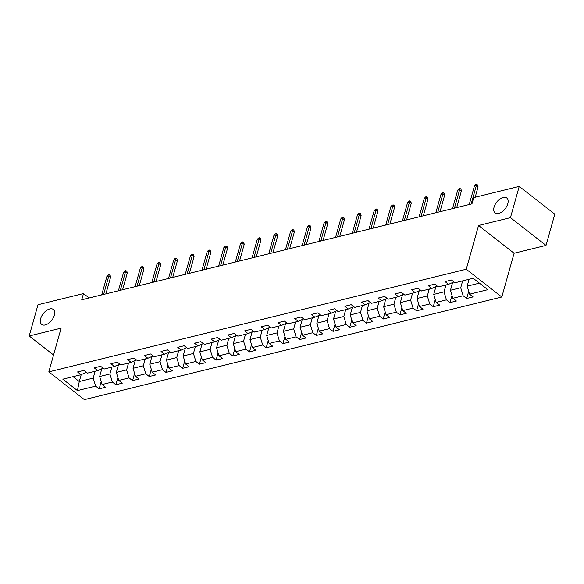 <?xml version="1.0" encoding="UTF-8"?>
<svg xmlns="http://www.w3.org/2000/svg" width="584" height="584" viewBox="0 0 584 584"><rect width="100%" height="100%" fill="white"/><g stroke="black" fill="none" stroke-linecap="round" stroke-linejoin="round"><path stroke-width="0.88" d="M494.071 207.137A9.483 5.38 128 0 1 499.802 199.1A9.483 5.38 128 0 1 506.759 197.976A9.483 5.38 128 0 1 507.781 203.765A9.483 5.38 128 0 1 502.043 211.802A9.483 5.38 128 0 1 495.093 212.926A9.483 5.38 128 0 1 494.071 207.137M40.661 318.623A9.483 5.38 128 0 1 46.391 310.586A9.483 5.38 128 0 1 53.348 309.469A9.483 5.38 128 0 1 54.363 315.258A9.483 5.38 128 0 1 48.633 323.295A9.483 5.38 128 0 1 41.683 324.412A9.483 5.38 128 0 1 40.661 318.623M546.018 245.404L510.452 217.649L478.544 225.497L514.102 253.252L546.018 245.404L554.8 214.16L519.234 186.405L473.726 197.596L471.967 203.845L81.738 299.796L83.497 293.548L37.982 304.738L29.2 335.983L53.56 354.999M514.102 253.252L501.809 296.993L84.381 399.639L48.815 371.884L466.244 269.239L501.809 296.993M77.438 390.594L95.645 386.119L99.149 388.856L105.573 387.272L102.069 384.535L112.347 382.009L115.858 384.746L122.282 383.162L118.771 380.425L129.057 377.899L132.561 380.637L138.985 379.06L135.481 376.322L145.759 373.789L149.27 376.527L155.694 374.95L152.183 372.212L162.469 369.687L165.973 372.424L172.397 370.84L168.893 368.102L179.171 365.577L182.683 368.314L189.107 366.737L185.595 364L195.874 361.467L199.385 364.204L205.809 362.627L202.305 359.89L212.583 357.364L216.087 360.102L222.519 358.518L219.007 355.78L229.286 353.254L232.797 355.992L239.221 354.415L235.717 351.67L245.995 349.144L249.499 351.882L255.931 350.305L252.419 347.568L262.698 345.034L266.209 347.779L272.633 346.195L269.122 343.458L279.407 340.932L282.911 343.669L289.336 342.085L285.832 339.348L296.11 336.822L299.621 339.559L306.045 337.983L302.534 335.245L312.82 332.712L316.324 335.45L322.748 333.873L319.244 331.135L329.522 328.609L333.033 331.347L339.457 329.763L335.946 327.025L346.232 324.5L349.736 327.237L356.16 325.66L352.656 322.923L362.934 320.39L366.445 323.127L372.869 321.55L369.358 318.813L379.644 316.287L383.148 319.025L389.572 317.44L386.068 314.703L396.346 312.177L399.858 314.915L406.281 313.331L402.77 310.593L413.049 308.067L416.56 310.805L422.984 309.228L419.48 306.49L429.758 303.957L433.262 306.702L439.694 305.118L436.182 302.381L446.461 299.855L449.972 302.592L456.396 301.008L452.892 298.271L463.17 295.745L466.674 298.482L473.106 296.906L469.594 294.168L487.801 289.686L473.193 278.283L454.987 282.766L451.476 280.028L445.052 281.605L448.556 284.342L438.277 286.868L434.773 284.131L428.342 285.715L431.853 288.452L421.575 290.978L418.064 288.24L411.64 289.817L415.151 292.555L404.865 295.088L401.361 292.35L394.937 293.927L398.441 296.665L388.163 299.19L384.652 296.453L378.228 298.037L381.739 300.775L371.453 303.3L367.949 300.563L361.525 302.14L365.029 304.885L354.751 307.41L351.239 304.673L344.815 306.25L348.327 308.987L338.041 311.52L334.537 308.775L328.113 310.359L331.617 313.097L321.339 315.623L317.827 312.885L311.403 314.469L314.915 317.207L304.636 319.733L301.125 316.995L294.701 318.572L298.205 321.309L287.927 323.843L284.415 321.105L277.991 322.682L281.503 325.419L271.224 327.945L267.713 325.208L261.289 326.792L264.793 329.529L254.514 332.055L251.011 329.318L244.579 330.894L248.091 333.632L237.812 336.165L234.301 333.428L227.877 335.004L231.381 337.742L221.102 340.268L217.598 337.53L211.167 339.114L214.678 341.852L204.4 344.377L200.889 341.64L194.465 343.224L197.976 345.962L187.69 348.487L184.186 345.75L177.762 347.327L181.266 350.064L170.988 352.597L167.477 349.86L161.053 351.437L164.564 354.174L154.278 356.7L150.774 353.962L144.35 355.546L147.854 358.284L137.576 360.81L134.065 358.072L127.64 359.649L131.152 362.387L120.866 364.92L117.362 362.182L110.938 363.759L114.442 366.497L104.164 369.022L100.652 366.285L94.228 367.869L97.74 370.606L87.461 373.132L83.95 370.395L77.526 371.971L81.03 374.716L62.831 379.191L77.438 390.594L79.278 381.542L93.199 378.118L95.134 371.249M448.556 284.342L453.921 281.933M462.659 280.875L460.732 287.744L450.446 290.27L452.542 282.824M463.17 295.745L460.732 287.744M452.892 298.271L450.446 290.27M431.853 288.452L437.219 286.043M445.957 284.985L444.022 291.854L433.744 294.38L435.839 286.934M446.461 299.855L444.022 291.854M436.182 302.381L433.744 294.38M415.151 292.555L420.509 290.153M429.247 289.087L427.32 295.964L417.034 298.49L419.129 291.044M429.758 303.957L427.32 295.964M419.48 306.49L417.034 298.49M398.441 296.665L403.807 294.256M412.545 293.197L410.61 300.067L400.332 302.6L402.427 295.146M413.049 308.067L410.61 300.067M402.77 310.593L400.332 302.6M381.739 300.775L387.104 298.366M395.835 297.307L393.908 304.176L383.63 306.702L385.717 299.256M396.346 312.177L393.908 304.176M386.068 314.703L383.63 306.702M365.029 304.885L370.395 302.476M379.133 301.417L377.198 308.286L366.92 310.812L369.015 303.366M379.644 316.287L377.198 308.286M369.358 318.813L366.92 310.812M348.327 308.987L353.692 306.578M362.423 305.52L360.496 312.389L350.217 314.922L352.305 307.476M362.934 320.39L360.496 312.389M352.656 322.923L350.217 314.922M331.617 313.097L336.983 310.688M345.721 309.629L343.786 316.499L333.508 319.025L335.603 311.579M346.232 324.5L343.786 316.499M335.946 327.025L333.508 319.025M314.915 317.207L320.28 314.798M329.011 313.739L327.084 320.609L316.805 323.135L318.893 315.688M329.522 328.609L327.084 320.609M319.244 331.135L316.805 323.135M298.205 321.309L303.57 318.908M312.309 317.842L310.374 324.719L300.096 327.244L302.191 319.798M312.82 332.712L310.374 324.719M302.534 335.245L300.096 327.244M281.503 325.419L286.868 323.01M295.606 321.952L293.672 328.821L283.393 331.347L285.481 323.901M296.11 336.822L293.672 328.821M285.832 339.348L283.393 331.347M264.793 329.529L270.158 327.12M278.897 326.062L276.969 332.931L266.684 335.457L268.779 328.011M279.407 340.932L276.969 332.931M269.122 343.458L266.684 335.457M248.091 333.632L253.456 331.23M262.194 330.172L260.26 337.041L249.981 339.567L252.076 332.121M262.698 345.034L260.26 337.041M252.419 347.568L249.981 339.567M231.381 337.742L236.746 335.333M245.484 334.274L243.557 341.144L233.272 343.677L235.367 336.223M245.995 349.144L243.557 341.144M235.717 351.67L233.272 343.677M214.678 341.852L220.044 339.443M228.782 338.384L226.847 345.253L216.569 347.779L218.664 340.333M229.286 353.254L226.847 345.253M219.007 355.78L216.569 347.779M197.976 345.962L203.334 343.553M212.072 342.494L210.145 349.363L199.859 351.889L201.954 344.443M212.583 357.364L210.145 349.363M202.305 359.89L199.859 351.889M181.266 350.064L186.632 347.662M195.37 346.597L193.435 353.466L183.157 355.999L185.252 348.553M195.874 361.467L193.435 353.466M185.595 364L183.157 355.999M164.564 354.174L169.929 351.765M178.66 350.707L176.733 357.576L166.455 360.102L168.542 352.656M179.171 365.577L176.733 357.576M168.893 368.102L166.455 360.102M147.854 358.284L153.22 355.875M161.958 354.817L160.023 361.686L149.745 364.212L151.84 356.766M162.469 369.687L160.023 361.686M152.183 372.212L149.745 364.212M131.152 362.387L136.517 359.985M145.248 358.919L143.321 365.796L133.042 368.322L135.13 360.875M145.759 373.789L143.321 365.796M135.481 376.322L133.042 368.322M114.442 366.497L119.808 364.087M128.546 363.029L126.611 369.898L116.333 372.431L118.428 364.978M129.057 377.899L126.611 369.898M118.771 380.425L116.333 372.431M97.74 370.606L103.105 368.197M111.836 367.139L109.909 374.008L99.63 376.534L101.718 369.088M112.347 382.009L109.909 374.008M102.069 384.535L99.63 376.534M81.03 374.716L86.395 372.307M81.22 374.643L79.278 381.542L73.051 376.673M95.645 386.119L93.199 378.118M510.452 217.649L519.234 186.405M478.544 225.497L466.244 269.239M48.815 371.884L61.116 328.142L29.2 335.983M89.162 297.971L83.497 293.548M469.083 279.298L467.156 286.167L479.42 283.152M469.594 294.168L467.156 286.167M99.149 388.856L101.178 381.629M115.858 384.746L117.888 377.519M132.561 380.637L134.59 373.417M149.27 376.527L151.3 369.307M165.973 372.424L168.002 365.197M182.683 368.314L184.712 361.087M199.385 364.204L201.414 356.985M216.087 360.102L218.124 352.875M232.797 355.992L234.826 348.765M249.499 351.882L251.536 344.662M266.209 347.779L268.238 340.552M282.911 343.669L284.941 336.442M299.621 339.559L301.651 332.332M316.324 335.45L318.353 328.23M333.033 331.347L335.063 324.12M349.736 327.237L351.765 320.01M366.445 323.127L368.475 315.907M383.148 319.025L385.177 311.798M399.858 314.915L401.887 307.688M416.56 310.805L418.589 303.585M433.262 306.702L435.299 299.475M449.972 302.592L452.001 295.365M466.674 298.482L468.711 291.255M105.887 293.861L110.544 277.305L108.814 275.955L103.623 294.416M106.887 276.429L108.157 274.998L109.223 274.736L108.814 275.955L106.887 276.429L101.696 294.891M109.223 274.736L110.186 275.48L110.544 277.305M122.596 289.752L127.246 273.195L125.516 271.845L120.326 290.314M123.589 272.319L124.859 270.888L125.932 270.626L125.516 271.845L123.589 272.319L118.399 290.788M125.932 270.626L126.896 271.377L127.246 273.195M139.299 285.649L143.956 269.085L142.226 267.735L137.036 286.204M140.299 268.209L141.569 266.779L142.635 266.516L142.226 267.735L140.299 268.209L135.108 286.678M142.635 266.516L143.598 267.268L143.956 269.085M156.008 281.539L160.658 264.983L158.928 263.632L153.738 282.094M157.001 264.099L158.271 262.676L159.344 262.413L158.928 263.632L157.001 264.099L151.811 282.568M159.344 262.413L160.301 263.158L160.658 264.983M172.711 277.429L177.368 260.873L175.638 259.522L170.448 277.984M173.711 259.997L174.981 258.566L176.047 258.303L175.638 259.522L173.711 259.997L168.52 278.458M176.047 258.303L177.01 259.055L177.368 260.873M189.42 273.319L194.071 256.763L192.34 255.412L187.15 273.881M190.413 255.887L191.683 254.456L192.757 254.193L192.34 255.412L190.413 255.887L185.223 274.356M192.757 254.193L193.713 254.945L194.071 256.763M206.123 269.217L210.78 252.653L209.05 251.302L203.86 269.772M207.123 251.777L208.393 250.346L209.459 250.083L209.05 251.302L207.123 251.777L201.933 270.246M209.459 250.083L210.422 250.835L210.78 252.653M222.832 265.107L227.483 248.55L225.752 247.2L220.562 265.662M223.825 247.674L225.096 246.244L226.169 245.981L225.752 247.2L223.825 247.674L218.635 266.136M226.169 245.981L227.125 246.725L227.483 248.55M239.535 260.997L244.192 244.441L242.462 243.09L237.272 261.559M240.535 243.564L241.798 242.134L242.871 241.871L242.462 243.09L240.535 243.564L235.337 262.034M242.871 241.871L243.835 242.623L244.192 244.441M256.237 256.894L260.895 240.331L259.165 238.98L253.974 257.449M257.237 239.455L258.508 238.024L259.581 237.761L259.165 238.98L257.237 239.455L252.047 257.924M259.581 237.761L260.537 238.513L260.895 240.331M272.947 252.784L277.597 236.228L275.867 234.877L270.677 253.339M273.94 235.352L275.21 233.921L276.283 233.658L275.867 234.877L273.94 235.352L268.749 253.814M276.283 233.658L277.247 234.403L277.597 236.228M289.649 248.674L294.307 232.118L292.577 230.768L287.386 249.237M290.649 231.242L291.92 229.811L292.993 229.548L292.577 230.768L290.649 231.242L285.459 249.704M292.993 229.548L293.949 230.3L294.307 232.118M306.359 244.572L311.009 228.008L309.279 226.658L304.089 245.127M307.352 227.132L308.622 225.701L309.695 225.439L309.279 226.658L307.352 227.132L302.162 245.601M309.695 225.439L310.659 226.191L311.009 228.008M323.062 240.462L327.719 223.898L325.989 222.555L320.798 241.017M324.062 223.022L325.332 221.599L326.398 221.329L325.989 222.555L324.062 223.022L318.871 241.491M326.398 221.329L327.361 222.081L327.719 223.898M339.771 236.352L344.421 219.796L342.691 218.445L337.501 236.907M340.764 218.92L342.034 217.489L343.107 217.226L342.691 218.445L340.764 218.92L335.574 237.381M343.107 217.226L344.071 217.978L344.421 219.796M356.474 232.242L361.131 215.686L359.401 214.335L354.211 232.804M357.474 214.81L358.744 213.379L359.81 213.116L359.401 214.335L357.474 214.81L352.283 233.279M359.81 213.116L360.773 213.868L361.131 215.686M373.183 228.14L377.833 211.576L376.103 210.225L370.913 228.694M374.176 210.7L375.446 209.269L376.519 209.006L376.103 210.225L374.176 210.7L368.986 229.169M376.519 209.006L377.476 209.758L377.833 211.576M389.886 224.03L394.543 207.473L392.813 206.123L387.623 224.584M390.886 206.597L392.156 205.167L393.222 204.904L392.813 206.123L390.886 206.597L385.695 225.059M393.222 204.904L394.185 205.648L394.543 207.473M406.595 219.92L411.245 203.363L409.515 202.013L404.325 220.482M407.588 202.487L408.858 201.057L409.931 200.794L409.515 202.013L407.588 202.487L402.398 220.956M409.931 200.794L410.888 201.546L411.245 203.363M423.298 215.817L427.955 199.253L426.225 197.903L421.035 216.372M424.298 198.377L425.568 196.947L426.634 196.684L426.225 197.903L424.298 198.377L419.108 216.846M426.634 196.684L427.597 197.436L427.955 199.253M440.007 211.707L444.658 195.151L442.928 193.8L437.737 212.262M441 194.275L442.271 192.844L443.344 192.581L442.928 193.8L441 194.275L435.81 212.737M443.344 192.581L444.3 193.326L444.658 195.151M456.71 207.597L461.367 191.041L459.637 189.691L454.447 208.159M457.71 190.165L458.973 188.734L460.046 188.471L459.637 189.691L457.71 190.165L452.512 208.627M460.046 188.471L461.01 189.223L461.367 191.041M475.172 197.239L478.07 186.931L476.34 185.581L471.149 204.05M474.412 186.055L475.683 184.624L476.756 184.362L476.34 185.581L474.412 186.055L469.222 204.524M476.756 184.362L477.712 185.113L478.07 186.931"/></g></svg>
